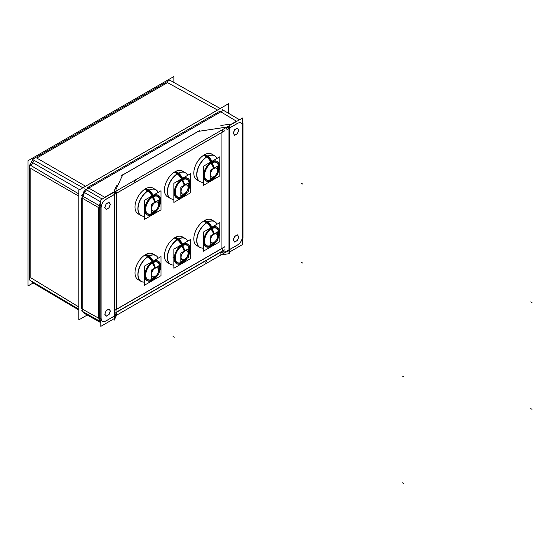 <?xml version="1.0" encoding="UTF-8"?>
<svg xmlns="http://www.w3.org/2000/svg" width="560" height="560" viewBox="0 0 560 560"><rect width="100%" height="100%" fill="white"/><g stroke="black" fill="none" stroke-linecap="round" stroke-linejoin="round"><path stroke-width="0.84" d="M81.739 308.77L81.739 197.876L81.739 308.77L98.7 318.227L98.7 207.669L81.739 197.876L98.7 207.669L98.7 318.227L81.739 308.77M81.977 195.79L85.519 189.252L81.977 195.79M87.738 187.474L219.793 111.237L87.738 187.474L104.706 197.274L114.254 191.758L104.706 197.274L87.738 187.474M83.153 312.473L84.196 313.054L82.25 311.283L83.811 312.816M222.691 127.743L226.002 127.239L222.691 127.743M198.093 131.453L122.647 175.014L198.093 131.453M228.305 127.295L226.814 127.162L228.305 127.295M229.25 249.774L229.25 128.121L229.25 249.774M226.002 251.664L219.877 252.63L226.002 251.664M222.691 248.073L222.691 250.803L116.053 312.368L116.053 309.638L116.053 312.368L222.691 250.803L222.691 248.073M222.565 248.045L221.053 248.276L221.053 132.902L221.053 248.276L222.565 248.045M222.691 129.542L222.691 131.901L222.691 129.542M234.598 129.759L233.24 133.266L234.598 129.759M233.275 133.35L234.619 135.254L233.275 133.35M234.64 135.24L237.391 133.651L238.777 130.081L237.426 128.156L238.777 130.081L237.391 133.651L234.64 135.24M237.391 128.107L234.689 129.668L237.391 128.107L238.861 130.158M234.598 236.502L233.24 240.002L234.598 236.502M233.275 240.093L234.619 241.997L233.275 240.093M234.64 241.983L237.391 240.394L238.777 236.824L237.426 234.899L238.777 236.824L237.391 240.394L234.64 241.983M237.391 234.85L234.689 236.404L237.391 234.85L238.861 236.894M116.053 313.754L115.206 315.574L116.053 313.754M116.053 191.751L116.053 191.107L116.053 191.751M116.494 308.644L116.494 193.27L116.494 308.644L116.088 309.519L116.494 308.644M114.296 194.495L114.296 316.141L114.296 194.495M114.548 192.969L115.171 191.226L114.548 192.969L116.221 192.003M213.031 155.155A14.854 8.575 120 0 0 204.316 154.84A14.854 8.575 120 0 0 194.614 167.93A14.854 8.575 120 0 0 196.889 179.837L199.892 181.566A14.854 8.575 120 0 1 197.617 169.666A14.854 8.575 120 0 1 207.319 156.569A14.854 8.575 -60 0 1 214.746 155.834L211.75 154.105A14.854 8.575 120 0 0 204.316 154.84A14.854 8.575 120 0 0 194.271 169.225A14.854 8.575 120 0 0 198.443 180.418M183.666 172.109A14.854 8.575 120 0 0 174.958 171.794A14.854 8.575 120 0 0 165.249 184.884A14.854 8.575 120 0 0 167.531 196.784L170.527 198.52A14.854 8.575 120 0 1 168.252 186.613A14.854 8.575 120 0 1 177.954 173.523A14.854 8.575 -60 0 1 185.388 172.788L182.385 171.059A14.854 8.575 120 0 0 174.958 171.794A14.854 8.575 120 0 0 164.913 186.172A14.854 8.575 120 0 0 169.085 197.372M154.203 189.119A14.854 8.575 120 0 0 145.495 188.804A14.854 8.575 120 0 0 135.786 201.894A14.854 8.575 120 0 0 138.068 213.794L141.064 215.53A14.854 8.575 120 0 1 138.789 203.623A14.854 8.575 120 0 1 148.498 190.533A14.854 8.575 -60 0 1 155.925 189.798L152.922 188.069A14.854 8.575 120 0 0 145.495 188.804A14.854 8.575 120 0 0 135.45 203.182A14.854 8.575 120 0 0 139.622 214.375M213.031 220.976A14.854 8.575 120 0 0 204.316 220.661A14.854 8.575 120 0 0 194.614 233.751A14.854 8.575 120 0 0 196.889 245.651L199.892 247.387A14.854 8.575 120 0 1 197.617 235.48A14.854 8.575 120 0 1 207.319 222.39A14.854 8.575 -60 0 1 214.746 221.655L211.75 219.919A14.854 8.575 120 0 0 204.316 220.661A14.854 8.575 120 0 0 194.271 235.039A14.854 8.575 120 0 0 198.443 246.232M183.666 237.93A14.854 8.575 120 0 0 174.958 237.608A14.854 8.575 120 0 0 165.249 250.705A14.854 8.575 120 0 0 167.531 262.605L170.527 264.341A14.854 8.575 120 0 1 168.252 252.434A14.854 8.575 120 0 1 177.954 239.344A14.854 8.575 -60 0 1 185.388 238.609L182.385 236.873A14.854 8.575 120 0 0 174.958 237.608A14.854 8.575 120 0 0 164.913 251.993A14.854 8.575 120 0 0 169.085 263.186M154.203 254.94A14.854 8.575 120 0 0 145.495 254.618A14.854 8.575 120 0 0 135.786 267.708A14.854 8.575 120 0 0 138.068 279.615L141.064 281.351A14.854 8.575 120 0 1 138.789 269.444A14.854 8.575 120 0 1 148.498 256.354A14.854 8.575 -60 0 1 155.925 255.619L152.922 253.883A14.854 8.575 120 0 0 145.495 254.618A14.854 8.575 120 0 0 135.45 269.003A14.854 8.575 120 0 0 139.622 280.196M116.053 309.596L222.691 248.024L116.053 309.596M199.92 181.587A14.854 8.575 120 0 0 201.012 182.042L203.245 182.462M206.724 157.01A14.854 8.575 -60 0 1 214.809 155.869A14.854 8.575 -60 0 1 215.719 156.569L217.203 158.291M219.093 169.603A11.256 6.496 -60 0 1 217.672 173.418A11.256 6.496 -60 0 0 218.722 163.051A11.256 6.496 -60 0 0 211.519 161.938A11.256 6.496 120 0 0 203.56 175.721A11.256 6.496 120 0 0 211.519 180.32A11.256 6.496 -60 0 0 213.794 178.626A11.256 6.496 -60 0 1 213.766 178.654A11.256 6.496 -60 0 1 211.519 180.32A11.256 6.496 120 0 1 203.56 175.721A11.256 6.496 120 0 1 211.519 161.938A11.256 6.496 -60 0 1 219.156 169.309M216.58 175.308A11.256 6.496 -60 0 1 213.99 178.444A11.256 6.496 -60 0 0 216.58 175.308M206.43 179.949A10.185 5.88 120 0 1 204.869 171.787A10.185 5.88 120 0 1 211.519 162.813A10.185 5.88 -60 0 1 216.615 162.309M211.106 163.107A10.185 5.88 -60 0 1 216.65 162.323A10.185 5.88 -60 0 1 218.309 170.002A10.185 5.88 -60 0 0 211.519 162.813A10.185 5.88 120 0 0 204.316 175.287A10.185 5.88 120 0 0 211.519 179.445A10.185 5.88 -60 0 0 213.941 177.569A10.185 5.88 -60 0 1 211.519 179.445A10.185 5.88 120 0 1 206.444 179.963M216.482 162.54A9.912 5.726 -60 0 0 211.519 163.03A9.912 5.726 120 0 0 205.044 171.766A9.912 5.726 120 0 0 206.563 179.711A9.912 5.726 120 0 0 210.875 179.564L215.558 175.896L211.211 179.396A13.356 8.183 -116.8 0 0 213.563 177.044M216.496 162.554A9.912 5.726 -60 0 1 218.505 166.348L217.672 172.242L218.484 166.159M213.92 168.357A5.096 2.94 -60 0 1 217.525 170.436A5.096 2.94 -60 0 1 213.92 176.673A5.096 2.94 120 0 1 210.322 174.594A5.096 2.94 120 0 1 213.92 168.357A5.096 2.94 -60 0 1 217.525 170.436A5.096 2.94 -60 0 1 213.92 176.673A5.096 2.94 120 0 1 210.322 174.594A5.096 2.94 120 0 1 213.92 168.357M170.562 198.534A14.854 8.575 120 0 0 171.647 198.996L173.88 199.416M185.416 172.809A14.854 8.575 -60 0 1 186.354 173.523L187.838 175.245M189.728 186.557A11.256 6.496 -60 0 1 188.307 190.372A11.256 6.496 -60 0 0 189.357 179.998A11.256 6.496 -60 0 0 182.161 178.892A11.256 6.496 120 0 0 174.202 192.675A11.256 6.496 120 0 0 182.161 197.274A11.256 6.496 -60 0 0 184.429 195.573A11.256 6.496 -60 0 1 184.401 195.608A11.256 6.496 -60 0 1 182.161 197.274A11.256 6.496 120 0 1 174.202 192.675A11.256 6.496 120 0 1 182.161 178.892A11.256 6.496 -60 0 1 189.798 186.263M187.215 192.255A11.256 6.496 -60 0 1 184.625 195.398A11.256 6.496 -60 0 0 187.215 192.255A11.144 6.433 -60 0 1 184.863 195.167A11.144 6.433 -60 0 1 181.727 197.484M177.065 196.903A10.185 5.88 120 0 1 175.504 188.741A10.185 5.88 120 0 1 182.161 179.76A10.185 5.88 -60 0 1 187.25 179.256M181.741 180.061A10.185 5.88 -60 0 1 187.285 179.277A10.185 5.88 -60 0 1 188.944 186.949A10.185 5.88 -60 0 0 182.161 179.76A10.185 5.88 120 0 0 174.958 192.241A10.185 5.88 120 0 0 182.161 196.399A10.185 5.88 -60 0 0 184.576 194.523A10.185 5.88 -60 0 1 182.161 196.399A10.185 5.88 120 0 1 177.086 196.91A10.185 5.88 -60 0 1 175.63 188.468A10.185 5.88 -60 0 1 182.644 179.536M187.117 179.494A9.912 5.726 -60 0 0 182.161 179.984A9.912 5.726 120 0 0 175.686 188.72A9.912 5.726 120 0 0 177.205 196.665A9.912 5.726 120 0 0 181.51 196.511L186.2 192.843L181.846 196.35A13.356 8.183 -116.8 0 0 184.205 193.998M181.755 180.278A9.912 5.726 -60 0 1 187.152 179.515A9.912 5.726 -60 0 1 189.14 183.302L188.307 189.196L189.119 183.113M184.562 185.311A5.096 2.94 -60 0 1 188.16 187.39A5.096 2.94 -60 0 1 184.562 193.627A5.096 2.94 120 0 1 180.957 191.548A5.096 2.94 120 0 1 184.562 185.311A5.096 2.94 -60 0 1 188.16 187.39A5.096 2.94 -60 0 1 184.562 193.627A5.096 2.94 120 0 1 180.957 191.548A5.096 2.94 120 0 1 184.562 185.311M141.099 215.544A14.854 8.575 120 0 0 142.191 216.006L144.417 216.426M155.953 189.819A14.854 8.575 -60 0 1 156.898 190.533L156.744 190.393M160.265 203.567A11.256 6.496 -60 0 1 158.844 207.382A11.256 6.496 -60 0 0 159.894 197.008A11.256 6.496 -60 0 0 152.698 195.902A11.256 6.496 120 0 0 144.739 209.685A11.256 6.496 120 0 0 152.698 214.284A11.256 6.496 -60 0 0 154.973 212.583A11.256 6.496 -60 0 1 154.938 212.611A11.256 6.496 -60 0 1 152.698 214.284A11.256 6.496 120 0 1 144.739 209.685A11.256 6.496 120 0 1 152.698 195.902A11.256 6.496 -60 0 1 160.335 203.266M157.752 209.265A11.256 6.496 -60 0 1 155.162 212.408A11.256 6.496 -60 0 0 157.752 209.265M147.602 213.913A10.185 5.88 120 0 1 146.041 205.751A10.185 5.88 120 0 1 152.698 196.77A10.185 5.88 -60 0 1 157.787 196.266M152.278 197.071A10.185 5.88 -60 0 1 157.829 196.287A10.185 5.88 -60 0 1 159.481 203.959A10.185 5.88 -60 0 0 152.698 196.77A10.185 5.88 120 0 0 145.495 209.251A10.185 5.88 120 0 0 152.698 213.409A10.185 5.88 -60 0 0 155.113 211.533A10.185 5.88 -60 0 1 152.698 213.409A10.185 5.88 120 0 1 147.623 213.92A10.185 5.88 -60 0 1 146.167 205.478A10.185 5.88 -60 0 1 153.188 196.546M157.654 196.504A9.912 5.726 -60 0 0 152.698 196.994A9.912 5.726 120 0 0 146.223 205.73A9.912 5.726 120 0 0 147.742 213.675M147.756 213.682A9.912 5.726 120 0 0 152.047 213.521L156.737 209.853L152.383 213.36A13.356 8.183 -116.8 0 0 154.742 211.008M152.292 197.288A9.912 5.726 -60 0 1 157.689 196.525A9.912 5.726 -60 0 1 159.677 200.312L158.844 206.206L159.663 200.123M155.099 202.314A5.096 2.94 -60 0 1 158.697 204.4A5.096 2.94 -60 0 1 155.099 210.637A5.096 2.94 120 0 1 151.494 208.558A5.096 2.94 120 0 1 155.099 202.314A5.096 2.94 -60 0 1 158.697 204.4A5.096 2.94 -60 0 1 155.099 210.637A5.096 2.94 120 0 1 151.494 208.558A5.096 2.94 120 0 1 155.099 202.314M199.92 247.401A14.854 8.575 120 0 0 201.012 247.863L203.245 248.283M214.781 221.669A14.854 8.575 -60 0 1 215.719 222.39L215.572 222.25M219.093 235.424A11.256 6.496 -60 0 1 217.672 239.239A11.256 6.496 -60 0 0 218.722 228.865A11.256 6.496 -60 0 0 211.519 227.752A11.256 6.496 120 0 0 203.56 241.542A11.256 6.496 120 0 0 211.519 246.134A11.256 6.496 -60 0 0 213.794 244.44A11.256 6.496 -60 0 1 213.766 244.468A11.256 6.496 -60 0 1 211.519 246.134A11.256 6.496 120 0 1 203.56 241.542A11.256 6.496 120 0 1 211.519 227.752A11.256 6.496 -60 0 1 219.156 235.123M216.58 241.122A11.256 6.496 -60 0 1 213.99 244.258A11.256 6.496 -60 0 0 216.58 241.122A11.144 6.433 -60 0 1 214.221 244.034A11.144 6.433 -60 0 1 211.092 246.351M211.106 228.928A10.185 5.88 -60 0 1 216.65 228.144A10.185 5.88 -60 0 1 218.309 235.816A10.185 5.88 -60 0 0 211.519 228.627A10.185 5.88 120 0 0 204.316 241.108A10.185 5.88 120 0 0 211.519 245.266A10.185 5.88 -60 0 0 213.941 243.39A10.185 5.88 -60 0 1 211.519 245.266A10.185 5.88 120 0 1 206.444 245.777A10.185 5.88 120 0 1 204.869 237.608A10.185 5.88 120 0 1 211.519 228.627A10.185 5.88 -60 0 1 216.615 228.123M216.482 228.361A9.912 5.726 -60 0 0 211.519 228.851A9.912 5.726 120 0 0 205.044 237.587A9.912 5.726 120 0 0 206.563 245.532A9.912 5.726 120 0 0 210.875 245.378L215.558 241.71L211.211 245.217A13.356 8.183 -116.8 0 0 213.563 242.865M211.12 229.145A9.912 5.726 -60 0 1 216.517 228.382A9.912 5.726 -60 0 1 218.505 232.169L217.672 238.063L218.484 231.98M213.92 234.171A5.096 2.94 -60 0 1 217.525 236.25A5.096 2.94 -60 0 1 213.92 242.494A5.096 2.94 120 0 1 210.322 240.415A5.096 2.94 120 0 1 213.92 234.171A5.096 2.94 -60 0 1 217.525 236.25A5.096 2.94 -60 0 1 213.92 242.494A5.096 2.94 120 0 1 210.322 240.415A5.096 2.94 120 0 1 213.92 234.171M170.562 264.355A14.854 8.575 120 0 0 171.647 264.817L173.88 265.237M177.359 239.785A14.854 8.575 -60 0 1 185.444 238.644A14.854 8.575 -60 0 1 186.354 239.337L186.207 239.197M189.728 252.378A11.256 6.496 -60 0 1 188.307 256.186A11.256 6.496 -60 0 0 189.357 245.819A11.256 6.496 -60 0 0 182.161 244.706A11.256 6.496 120 0 0 174.202 258.496A11.256 6.496 120 0 0 182.161 263.088A11.256 6.496 -60 0 0 184.429 261.394A11.256 6.496 -60 0 1 184.401 261.422A11.256 6.496 -60 0 1 182.161 263.088A11.256 6.496 120 0 1 174.202 258.496A11.256 6.496 120 0 1 182.161 244.706A11.256 6.496 -60 0 1 189.798 252.077M187.215 258.076A11.256 6.496 -60 0 1 184.625 261.212A11.256 6.496 -60 0 0 187.215 258.076M177.065 262.724A10.185 5.88 120 0 1 175.504 254.555A10.185 5.88 120 0 1 182.161 245.581A10.185 5.88 -60 0 1 187.25 245.077M187.271 245.084A10.185 5.88 -60 0 1 188.944 252.77A10.185 5.88 -60 0 0 182.161 245.581A10.185 5.88 120 0 0 174.958 258.055A10.185 5.88 120 0 0 182.161 262.213A10.185 5.88 -60 0 0 184.576 260.337A10.185 5.88 -60 0 1 182.161 262.213A10.185 5.88 120 0 1 177.086 262.731A10.185 5.88 -60 0 1 175.63 254.289A10.185 5.88 -60 0 1 182.644 245.357M187.117 245.315A9.912 5.726 -60 0 0 182.161 245.805A9.912 5.726 120 0 0 175.686 254.541A9.912 5.726 120 0 0 177.205 262.486A9.912 5.726 120 0 0 181.51 262.332L186.2 258.664L181.846 262.171A13.356 8.183 -116.8 0 0 184.205 259.819M187.131 245.322A9.912 5.726 -60 0 1 189.14 249.123L188.307 255.01L189.119 248.934M184.562 251.125A5.096 2.94 -60 0 1 188.16 253.204A5.096 2.94 -60 0 1 184.562 259.441A5.096 2.94 120 0 1 180.957 257.362A5.096 2.94 120 0 1 184.562 251.125A5.096 2.94 -60 0 1 188.16 253.204A5.096 2.94 -60 0 1 184.562 259.441A5.096 2.94 120 0 1 180.957 257.362A5.096 2.94 120 0 1 184.562 251.125M141.099 281.365A14.854 8.575 120 0 0 142.191 281.827L144.417 282.247M155.953 255.633A14.854 8.575 -60 0 1 156.898 256.347L156.744 256.207M160.265 269.388A11.256 6.496 -60 0 1 158.844 273.196A11.256 6.496 -60 0 0 159.894 262.829A11.256 6.496 -60 0 0 152.698 261.716A11.256 6.496 120 0 0 144.739 275.506A11.256 6.496 120 0 0 152.698 280.098A11.256 6.496 -60 0 0 154.973 278.404A11.256 6.496 -60 0 1 154.938 278.432A11.256 6.496 -60 0 1 152.698 280.098A11.256 6.496 120 0 1 144.739 275.506A11.256 6.496 120 0 1 152.698 261.716A11.256 6.496 -60 0 1 160.335 269.087M157.752 275.086A11.256 6.496 -60 0 1 155.162 278.222A11.256 6.496 -60 0 0 157.752 275.086M147.602 279.727A10.185 5.88 120 0 1 146.041 271.565A10.185 5.88 120 0 1 152.698 262.591A10.185 5.88 -60 0 1 157.787 262.087M157.808 262.094A10.185 5.88 -60 0 1 159.481 269.78A10.185 5.88 -60 0 0 152.698 262.591A10.185 5.88 120 0 0 145.495 275.065A10.185 5.88 120 0 0 152.698 279.223A10.185 5.88 -60 0 0 155.113 277.347A10.185 5.88 -60 0 1 152.698 279.223A10.185 5.88 120 0 1 147.623 279.741A10.185 5.88 -60 0 1 146.167 271.299A10.185 5.88 -60 0 1 153.188 262.367M157.654 262.325A9.912 5.726 -60 0 0 152.698 262.815A9.912 5.726 120 0 0 146.223 271.551A9.912 5.726 120 0 0 147.742 279.496M153.174 278.754A9.912 5.726 -60 0 1 147.777 279.517A9.912 5.726 120 0 0 152.047 279.342L156.737 275.674L152.383 279.181A13.356 8.183 -116.8 0 0 154.742 276.829M157.668 262.332A9.912 5.726 -60 0 1 159.677 266.133L158.844 272.02L159.663 265.944M155.099 268.135A5.096 2.94 -60 0 1 158.697 270.214A5.096 2.94 -60 0 1 155.099 276.451A5.096 2.94 120 0 1 151.494 274.372A5.096 2.94 120 0 1 155.099 268.135A5.096 2.94 -60 0 1 158.697 270.214A5.096 2.94 -60 0 1 155.099 276.451A5.096 2.94 120 0 1 151.494 274.372A5.096 2.94 120 0 1 155.099 268.135M106.141 310.667L104.783 314.167L106.141 310.667M104.825 314.251L106.162 316.155L104.825 314.251M106.183 316.141L108.934 314.559L110.32 310.982L108.969 309.064L110.32 310.982L108.934 314.559L106.183 316.141M108.934 309.015L106.239 310.569L108.934 309.015M106.141 203.924L104.783 207.424L106.141 203.924M104.825 207.515L106.162 209.419L104.825 207.515M106.183 209.405L108.934 207.816L110.32 204.246L108.969 202.321L110.32 204.246L108.934 207.816L106.183 209.405M108.934 202.272L106.239 203.826L108.934 202.272M31.206 165.704L34.111 160.335L31.206 165.704M228.676 113.379L228.676 103.614L78.855 190.113L78.855 319.865L87.276 315M100.52 322.147L100.821 322.315A8.491 4.9 -60.9 0 1 99.456 320.691M81.396 195.461L99.043 205.471L99.043 320.81L81.396 310.8M99.316 205.681A8.491 4.816 -60 0 1 100.828 201.95L83.153 191.758M222.103 109.515L239.589 119.784M84.763 188.804L102.249 199.08M228.991 125.909L114.562 191.975M197.603 131.488L223.195 127.624M220.892 251.895L220.892 254.954L229.418 253.631L229.418 124.215L220.892 125.531M226.093 127.582A1.701 0.98 -120 0 1 226.982 129.479L237.867 123.193M237.58 123.34C240.555 121.919 242.172 122.857 242.438 126.14M242.725 123.557L242.739 123.62A1.701 0.98 0 0 0 242.956 123.137A1.701 0.98 0 0 0 242.725 122.647M242.725 238.616A1.701 0.98 0 0 0 242.956 238.126L242.956 123.144L242.956 238.126M242.438 236.53C242.179 240.121 240.555 242.921 237.58 244.944M237.867 244.755L226.982 251.041A1.701 0.98 60 0 1 226.632 251.86A1.701 0.98 60 0 1 225.757 251.762M242.725 244.433L242.725 117.915L228.991 125.846L228.991 252.357L242.725 244.433M234.703 129.675L233.261 133.392M237.503 128.114L234.619 129.773M237.419 133.763L238.861 130.046M234.619 135.324L237.503 133.658M233.261 133.28L234.703 135.331M234.703 236.411L233.261 240.128M237.503 234.85L234.619 236.516M237.419 240.499L238.861 236.782M234.619 242.06L237.503 240.394M233.261 240.016L234.703 242.067M84.763 313.572L100.828 322.686M116.494 315.273L226.198 251.93M115.92 314.083L115.927 312.606M116.536 185.78L114.254 190.701L114.254 320.124L116.536 315.196M105.686 321.069L116.564 314.79L116.536 312.76M115.92 189.553L122.78 174.685M121.135 175.84L199.598 130.543M224.826 130.725L114.562 194.383M113.96 194.719L224.861 130.69M224.861 246.82L113.96 310.849M224.826 246.743L114.562 310.401M225.001 249.676L114.107 313.698M223.195 252.147L223.188 250.684M204.981 154.483L207.858 156.149M201.684 182.217A14.854 8.575 -60 0 1 199.955 181.601A14.854 8.575 -60 0 1 197.806 169.274A14.854 8.575 -60 0 1 208.04 156.247A10.185 6.237 63.2 0 1 211.883 161.364M203.658 155.246L206.542 156.912M211.687 154.07L214.809 155.869A14.854 8.575 -60 0 1 216.209 157.066M215.334 156.219A14.882 8.589 -60 0 0 206.563 156.898A10.185 5.502 57 0 1 210.861 161.952M211.092 162.365A11.144 6.433 -60 0 1 219.009 169.925A11.144 6.433 -60 0 1 217.672 173.432M216.594 175.294A11.144 6.433 -60 0 1 214.221 178.213A11.144 6.433 -60 0 1 211.092 180.53M200.522 181.881A14.882 8.589 -60 0 1 197.435 169.827A14.882 8.589 -60 0 1 207.886 156.135A10.185 6.237 63.2 0 1 207.977 156.212M212.079 179.963A11.144 6.433 -60 0 1 203.707 175.714A11.144 6.433 -60 0 1 212.079 161.798M219.8 175.903L203.245 185.465L203.245 166.348L219.8 156.786L219.8 175.903M212.009 179.186A10.185 5.88 -60 0 1 206.465 179.97A10.185 5.88 -60 0 1 204.995 171.514A10.185 5.88 -60 0 1 212.009 162.589M216.65 162.323A10.185 5.88 -60 0 1 218.176 170.618M214.41 177.142A10.185 5.88 -60 0 1 211.106 179.711M211.995 178.969A9.912 5.726 -60 0 1 206.598 179.732A9.912 5.726 -60 0 1 205.17 171.507A9.912 5.726 -60 0 1 211.995 162.813A13.356 8.183 63.2 0 1 214.109 168.077M211.12 163.324A9.912 5.726 -60 0 1 216.517 162.561A9.912 5.726 -60 0 1 218.547 167.741M212.1 178.906A9.912 5.726 -60 0 1 211.12 179.48M211.015 163.205A13.356 7.21 57 0 1 213.647 168.35M213.731 168.602A4.984 2.877 -60 0 1 217.476 170.499A4.984 2.877 -60 0 1 213.731 176.722M210.7 179.641L212.471 178.675A13.356 7.21 -123 0 0 214.053 176.764M214.179 176.463A4.984 2.877 -60 0 1 210.434 174.566A4.984 2.877 -60 0 1 214.179 168.343M217.672 174.678L210.175 179.004L210.175 170.352L217.672 166.026L217.672 174.678M175.616 171.437L178.5 173.103M172.319 199.171A14.854 8.575 -60 0 1 170.59 198.555A14.854 8.575 -60 0 1 168.441 186.228A14.854 8.575 -60 0 1 178.675 173.201A10.185 6.237 63.2 0 1 182.518 178.318M174.293 172.2L177.184 173.859M177.359 173.964A14.854 8.575 -60 0 1 185.444 172.823A14.854 8.575 -60 0 1 186.844 174.02M185.969 173.173A14.882 8.589 -60 0 0 177.198 173.852A10.185 5.502 57 0 1 181.496 178.906M181.727 179.319A11.144 6.433 -60 0 1 189.644 186.879A11.144 6.433 -60 0 1 188.307 190.386M171.157 198.835A14.882 8.589 -60 0 1 168.07 186.781A14.882 8.589 -60 0 1 178.521 173.089A10.185 6.237 63.2 0 1 178.619 173.166M182.714 196.91A11.144 6.433 -60 0 1 174.342 192.668A11.144 6.433 -60 0 1 182.714 178.752M190.442 192.857L173.88 202.419L173.88 183.302L190.442 173.74L190.442 192.857M182.644 196.14A10.185 5.88 -60 0 1 177.1 196.924M187.285 179.277A10.185 5.88 -60 0 1 188.811 187.572M185.045 194.096A10.185 5.88 -60 0 1 181.741 196.665M182.637 195.923A9.912 5.726 -60 0 1 177.24 196.686A9.912 5.726 -60 0 1 175.805 188.461A9.912 5.726 -60 0 1 182.637 179.767M187.152 179.515A9.912 5.726 -60 0 1 189.182 184.695M182.735 195.86A9.912 5.726 -60 0 1 181.755 196.434M181.65 180.159A13.356 7.21 57 0 1 184.282 185.304M184.373 185.549A4.984 2.877 -60 0 1 188.118 187.453A4.984 2.877 -60 0 1 184.373 193.676M181.342 196.595L183.106 195.622A13.356 7.21 -123 0 0 184.688 193.718M182.616 179.781A13.356 8.183 63.2 0 1 184.751 185.031M184.814 193.417A4.984 2.877 -60 0 1 181.069 191.52A4.984 2.877 -60 0 1 184.814 185.297M188.307 191.632L180.817 195.951L180.817 187.306L188.307 182.98L188.307 191.632M146.153 188.447L149.037 190.106M142.863 216.181A14.854 8.575 -60 0 1 141.127 215.565A14.854 8.575 -60 0 1 138.978 203.238A14.854 8.575 -60 0 1 149.212 190.211A10.185 6.237 63.2 0 1 153.055 195.321M144.837 189.203L147.721 190.869A10.185 5.502 57 0 1 152.033 195.916M147.896 190.974A14.854 8.575 -60 0 1 155.981 189.833A14.854 8.575 -60 0 1 157.381 191.023M147.735 190.862A14.882 8.589 -60 0 1 156.513 190.183M152.264 196.329A11.144 6.433 -60 0 1 160.188 203.889A11.144 6.433 -60 0 1 158.844 207.396M157.766 209.258A11.144 6.433 -60 0 1 155.4 212.177A11.144 6.433 -60 0 1 152.264 214.494M141.694 215.845A14.882 8.589 -60 0 1 138.614 203.791A14.882 8.589 -60 0 1 149.058 190.099A10.185 6.237 63.2 0 1 149.156 190.176M153.251 213.92A11.144 6.433 -60 0 1 144.879 209.678A11.144 6.433 -60 0 1 153.251 195.755M160.979 209.867L144.417 219.429L144.417 200.312L160.979 190.75L160.979 209.867M153.188 213.15A10.185 5.88 -60 0 1 147.637 213.934M157.829 196.287A10.185 5.88 -60 0 1 159.348 204.582M155.582 211.106A10.185 5.88 -60 0 1 152.278 213.675M153.174 212.933A9.912 5.726 -60 0 1 147.777 213.696A9.912 5.726 -60 0 1 146.342 205.471A9.912 5.726 -60 0 1 153.174 196.777M157.689 196.525A9.912 5.726 -60 0 1 159.719 201.705M153.279 212.863A9.912 5.726 -60 0 1 152.292 213.444M152.194 197.169A13.356 7.21 57 0 1 154.819 202.314M154.91 202.559A4.984 2.877 -60 0 1 158.655 204.463A4.984 2.877 -60 0 1 154.91 210.686M151.879 213.605L153.643 212.632A13.356 7.21 -123 0 0 155.225 210.728M153.153 196.791A13.356 8.183 63.2 0 1 155.288 202.041M155.351 210.427A4.984 2.877 -60 0 1 151.606 208.53A4.984 2.877 -60 0 1 155.351 202.307M158.844 208.642L151.354 212.961L151.354 204.316L158.844 199.99L158.844 208.642M204.981 220.304L207.858 221.963M201.684 248.038A14.854 8.575 -60 0 1 199.955 247.422A14.854 8.575 -60 0 1 197.806 235.088A14.854 8.575 -60 0 1 208.04 222.068A10.185 6.237 63.2 0 1 211.883 227.178M203.658 221.06L206.542 222.726M206.724 222.831A14.854 8.575 -60 0 1 214.809 221.69A14.854 8.575 -60 0 1 216.209 222.88M215.334 222.04A14.882 8.589 -60 0 0 206.563 222.719A10.185 5.502 57 0 1 210.861 227.773M211.092 228.186A11.144 6.433 -60 0 1 219.009 235.746A11.144 6.433 -60 0 1 217.672 239.253M200.522 247.702A14.882 8.589 -60 0 1 197.435 235.648A14.882 8.589 -60 0 1 207.886 221.956A10.185 6.237 63.2 0 1 207.977 222.033M212.079 245.777A11.144 6.433 -60 0 1 203.707 241.535A11.144 6.433 -60 0 1 212.079 227.612M219.8 241.724L203.245 251.286L203.245 232.169L219.8 222.607L219.8 241.724M212.009 245.007A10.185 5.88 -60 0 1 206.465 245.791A10.185 5.88 -60 0 1 204.995 237.335A10.185 5.88 -60 0 1 212.009 228.403M216.65 228.144A10.185 5.88 -60 0 1 218.176 236.439M214.41 242.963A10.185 5.88 -60 0 1 211.106 245.532M211.995 244.79A9.912 5.726 -60 0 1 206.598 245.553A9.912 5.726 -60 0 1 205.17 237.321A9.912 5.726 -60 0 1 211.995 228.634M216.517 228.382A9.912 5.726 -60 0 1 218.547 233.562M212.1 244.72A9.912 5.726 -60 0 1 211.12 245.301M211.015 229.026A13.356 7.21 57 0 1 213.647 234.171M213.731 234.416A4.984 2.877 -60 0 1 217.476 236.313A4.984 2.877 -60 0 1 213.731 242.536M210.7 245.462L212.471 244.489A13.356 7.21 -123 0 0 214.053 242.585M211.981 228.641A13.356 8.183 63.2 0 1 214.109 233.898M214.179 242.284A4.984 2.877 -60 0 1 210.434 240.387A4.984 2.877 -60 0 1 214.179 234.164M217.672 240.492L210.175 244.818L210.175 236.173L217.672 231.847L217.672 240.492M175.616 237.251L178.5 238.917M172.319 264.985A14.854 8.575 -60 0 1 170.59 264.376A14.854 8.575 -60 0 1 168.441 252.042A14.854 8.575 -60 0 1 178.675 239.022A10.185 6.237 63.2 0 1 182.518 244.132M174.293 238.014L177.184 239.68M182.322 236.838L185.444 238.644A14.854 8.575 -60 0 1 186.844 239.834M185.969 238.994A14.882 8.589 -60 0 0 177.198 239.673A10.185 5.502 57 0 1 181.496 244.72M181.727 245.14A11.144 6.433 -60 0 1 189.644 252.693A11.144 6.433 -60 0 1 188.307 256.207M187.229 258.069A11.144 6.433 -60 0 1 184.863 260.988A11.144 6.433 -60 0 1 181.727 263.305M171.157 264.656A14.882 8.589 -60 0 1 168.07 252.595A14.882 8.589 -60 0 1 178.521 238.91A10.185 6.237 63.2 0 1 178.619 238.987M182.714 262.731A11.144 6.433 -60 0 1 174.342 258.482A11.144 6.433 -60 0 1 182.714 244.566M190.442 258.678L173.88 268.24L173.88 249.123L190.442 239.561L190.442 258.678M182.644 261.961A10.185 5.88 -60 0 1 177.1 262.745M181.741 245.882A10.185 5.88 -60 0 1 187.285 245.098A10.185 5.88 -60 0 1 188.811 253.393M185.045 259.91A10.185 5.88 -60 0 1 181.741 262.479M182.637 261.744A9.912 5.726 -60 0 1 177.24 262.507A9.912 5.726 -60 0 1 175.805 254.275A9.912 5.726 -60 0 1 182.637 245.588A13.356 8.183 63.2 0 1 184.751 250.852M181.755 246.092A9.912 5.726 -60 0 1 187.152 245.336A9.912 5.726 -60 0 1 189.182 250.516M182.735 261.674A9.912 5.726 -60 0 1 181.755 262.255M181.65 245.973A13.356 7.21 57 0 1 184.282 251.118M184.373 251.37A4.984 2.877 -60 0 1 188.118 253.267A4.984 2.877 -60 0 1 184.373 259.49M181.342 262.409L183.106 261.443A13.356 7.21 -123 0 0 184.688 259.539M184.814 259.238A4.984 2.877 -60 0 1 181.069 257.341A4.984 2.877 -60 0 1 184.814 251.118M188.307 257.446L180.817 261.772L180.817 253.12L188.307 248.801L188.307 257.446M146.153 254.261L149.037 255.927M142.863 281.995A14.854 8.575 -60 0 1 141.127 281.386A14.854 8.575 -60 0 1 138.978 269.052A14.854 8.575 -60 0 1 149.212 256.032A10.185 6.237 63.2 0 1 153.055 261.142M144.837 255.024L147.721 256.69A10.185 5.502 57 0 1 152.033 261.73M147.896 256.795A14.854 8.575 -60 0 1 155.981 255.654A14.854 8.575 -60 0 1 157.381 256.844M147.735 256.683A14.882 8.589 -60 0 1 156.513 256.004M152.264 262.15A11.144 6.433 -60 0 1 160.188 269.703A11.144 6.433 -60 0 1 158.844 273.217M157.766 275.079A11.144 6.433 -60 0 1 155.4 277.998A11.144 6.433 -60 0 1 152.264 280.315M141.694 281.666A14.882 8.589 -60 0 1 138.614 269.605A14.882 8.589 -60 0 1 149.058 255.92A10.185 6.237 63.2 0 1 149.156 255.997M153.251 279.741A11.144 6.433 -60 0 1 144.879 275.492A11.144 6.433 -60 0 1 153.251 261.576M160.979 275.688L144.417 285.25L144.417 266.133L160.979 256.571L160.979 275.688M153.188 278.971A10.185 5.88 -60 0 1 147.637 279.748M152.278 262.892A10.185 5.88 -60 0 1 157.829 262.108A10.185 5.88 -60 0 1 159.348 270.403M155.582 276.92A10.185 5.88 -60 0 1 152.278 279.489M147.777 279.517A9.912 5.726 -60 0 1 146.342 271.285A9.912 5.726 -60 0 1 153.174 262.598A13.356 8.183 63.2 0 1 155.288 267.862M152.292 263.102A9.912 5.726 -60 0 1 157.689 262.346A9.912 5.726 -60 0 1 159.719 267.519M153.279 278.684A9.912 5.726 -60 0 1 152.292 279.265M152.194 262.983A13.356 7.21 57 0 1 154.819 268.128M154.91 268.38A4.984 2.877 -60 0 1 158.655 270.277A4.984 2.877 -60 0 1 154.91 276.5M151.879 279.419L153.643 278.453A13.356 7.21 -123 0 0 155.225 276.549M155.351 276.248A4.984 2.877 -60 0 1 151.606 274.344A4.984 2.877 -60 0 1 155.351 268.128M158.844 274.456L151.354 278.782L151.354 270.13L158.844 265.804L158.844 274.456M116.564 314.79A1.701 0.98 60 0 1 116.214 315.609L114.562 316.568L116.221 315.609M105.966 320.929C102.991 322.35 101.367 321.412 101.108 318.122M100.828 320.558A1.701 0.98 180 0 1 98.665 320.418M100.828 205.576A1.701 0.98 180 0 1 99.043 205.604M105.966 199.325C102.991 201.348 101.367 204.148 101.108 207.739M105.686 199.507L116.564 193.228A1.701 0.98 -120 0 0 115.675 191.331M114.562 318.423L114.562 191.905L100.828 199.836L100.828 326.354L114.562 318.423M106.246 310.576L104.804 314.293M109.046 309.015L106.162 310.681M110.404 311.059L108.969 309.008M108.969 314.664L110.404 310.947M106.162 316.225L109.046 314.559M104.804 314.181L106.246 316.232M106.246 203.833L104.804 207.55M109.046 202.272L106.162 203.938M110.404 204.316L108.969 202.265M108.969 207.921L110.404 204.204M106.162 209.482L109.046 207.816M104.804 207.438L106.246 209.489M82.908 187.768L32.445 159.397L169.75 80.122L220.213 108.5M86.149 189.588L223.454 110.32M86.555 189.861A8.491 5.026 120 0 0 83.027 196.385M33.061 159.747A8.491 5.026 120 0 0 30.163 165.088M78.855 309.246L29.771 280.154L29.771 164.857L78.855 193.949M82.768 311.57L82.768 196.266M83.286 311.871A8.491 4.9 121.3 0 0 84.476 313.222A8.491 4.9 121.3 0 0 84.819 313.397M78.855 310.03L32.445 282.534M33.18 282.968L28 285.957L28 160.748L173.887 76.524L173.887 82.453M236.467 121.198L219.793 111.237L236.467 121.198L229.418 125.265L236.467 121.198M229.418 128.03L237.657 123.27C240.569 121.919 242.172 122.843 242.459 126.042L242.459 236.607C242.172 240.128 240.576 242.9 237.657 244.923L229.418 249.676L237.657 244.923C240.576 242.9 242.172 240.128 242.459 236.607L242.459 126.042C242.172 122.843 240.569 121.919 237.657 123.27L229.418 128.03M242.956 125.356A1.701 0.98 0 0 1 242.725 125.846A1.701 0.98 0 0 0 242.956 125.356A1.701 0.98 0 0 0 242.956 125.349L242.956 235.914A1.701 0.98 180 0 1 242.725 236.411A1.701 0.98 180 0 0 242.956 235.914L242.956 235.914M207.2 156.506L204.316 154.84M207.368 156.611A10.185 5.88 60 0 1 211.379 161.651A10.185 5.88 60 0 0 207.221 156.492A10.185 5.88 60 0 1 211.379 161.651M203.245 182.231A14.854 8.575 120 0 1 197.022 172.242A14.854 8.575 120 0 1 207.319 156.569A14.854 8.575 -60 0 1 217 158.403M211.54 163.065A13.356 7.714 60 0 1 213.878 168.21A13.356 7.714 60 0 0 211.456 162.932A13.356 7.714 60 0 1 213.878 168.21M211.519 163.03A9.912 5.726 120 0 0 204.512 175.175A9.912 5.726 120 0 0 211.519 179.221A13.356 7.714 -120 0 0 213.815 176.904M177.842 173.46L174.958 171.794M178.01 173.565A10.185 5.88 60 0 1 182.014 178.605A10.185 5.88 60 0 0 177.856 173.446A10.185 5.88 60 0 1 182.014 178.605M173.88 199.185A14.854 8.575 120 0 1 167.664 189.196A14.854 8.575 120 0 1 177.954 173.523A14.854 8.575 -60 0 1 187.635 175.357M182.175 180.019A13.356 7.714 60 0 1 184.52 185.164A13.356 7.714 60 0 0 182.098 179.886A13.356 7.714 60 0 1 184.52 185.164M182.161 179.984A9.912 5.726 120 0 0 175.147 192.129A9.912 5.726 120 0 0 182.161 196.175A13.356 7.714 -120 0 0 184.45 193.851M148.379 190.47L145.495 188.804M148.547 190.575A10.185 5.88 60 0 1 152.551 195.615A10.185 5.88 60 0 0 148.4 190.456A10.185 5.88 60 0 1 152.551 195.615M144.417 216.195A14.854 8.575 120 0 1 138.201 206.206A14.854 8.575 120 0 1 148.498 190.533A14.854 8.575 -60 0 1 158.179 192.367M152.719 197.029A13.356 7.714 60 0 1 155.057 202.174A13.356 7.714 60 0 0 152.635 196.896A13.356 7.714 60 0 1 155.057 202.174M152.698 196.994A9.912 5.726 120 0 0 145.684 209.139A9.912 5.726 120 0 0 152.698 213.185A13.356 7.714 -120 0 0 154.987 210.861M207.2 222.32L204.316 220.661M207.368 222.432A10.185 5.88 60 0 1 211.379 227.472A10.185 5.88 60 0 0 207.221 222.313A10.185 5.88 60 0 1 211.379 227.472M203.245 248.052A14.854 8.575 120 0 1 197.022 238.063A14.854 8.575 120 0 1 207.319 222.39A14.854 8.575 -60 0 1 217 224.224M211.54 228.879A13.356 7.714 60 0 1 213.878 234.031A13.356 7.714 60 0 0 211.456 228.753A13.356 7.714 60 0 1 213.878 234.031M211.519 228.851A9.912 5.726 120 0 0 204.512 240.996A9.912 5.726 120 0 0 211.519 245.042A13.356 7.714 -120 0 0 213.815 242.718M177.842 239.274L174.958 237.608M178.01 239.386A10.185 5.88 60 0 1 182.014 244.426A10.185 5.88 60 0 0 177.856 239.267A10.185 5.88 60 0 1 182.014 244.426M173.88 265.006A14.854 8.575 120 0 1 167.664 255.017A14.854 8.575 120 0 1 177.954 239.344A14.854 8.575 -60 0 1 187.635 241.178M182.175 245.833A13.356 7.714 60 0 1 184.52 250.985A13.356 7.714 60 0 0 182.098 245.707A13.356 7.714 60 0 1 184.52 250.985M182.161 245.805A9.912 5.726 120 0 0 175.147 257.943A9.912 5.726 120 0 0 182.161 261.996A13.356 7.714 -120 0 0 184.45 259.672M148.379 256.284L145.495 254.618M148.547 256.396A10.185 5.88 60 0 1 152.551 261.436A10.185 5.88 60 0 0 148.4 256.277A10.185 5.88 60 0 1 152.551 261.436M144.417 282.016A14.854 8.575 120 0 1 138.201 272.027A14.854 8.575 120 0 1 148.498 256.354A14.854 8.575 -60 0 1 158.179 258.188M152.719 262.843A13.356 7.714 60 0 1 155.057 267.995A13.356 7.714 60 0 0 152.635 262.71A13.356 7.714 60 0 1 155.057 267.995M152.698 262.815A9.912 5.726 120 0 0 145.684 274.953A9.912 5.726 120 0 0 152.698 279.006A13.356 7.714 -120 0 0 154.987 276.682M114.254 316.169L105.896 320.992C102.984 322.35 101.381 321.426 101.094 318.22L101.094 207.662C101.381 204.127 102.984 201.355 105.896 199.346L114.254 194.516L105.896 199.346C102.984 201.355 101.381 204.127 101.094 207.662L101.094 318.22C101.381 321.426 102.984 322.35 105.896 320.992L114.254 316.169M100.828 318.346A1.701 0.98 180 0 1 99.897 318.507A1.701 0.98 180 0 1 99.043 318.381A1.701 0.98 180 0 0 99.897 318.507A1.701 0.98 180 0 0 100.828 318.346M99.043 207.816A1.701 0.98 0 0 0 99.897 207.949A1.701 0.98 0 0 0 100.828 207.788A1.701 0.98 0 0 1 99.897 207.949A1.701 0.98 0 0 1 99.043 207.816M36.792 158.067L85.575 186.228L36.792 158.067L167.468 82.621L217.546 110.04L167.468 82.621L36.792 158.067M30.793 277.76L78.855 306.985L30.793 277.76L30.793 168.462L78.855 196.21L30.793 168.462L30.793 277.76M134.561 181.405L135.758 180.712L134.561 181.405M226.632 128.261L228.991 126.896M206.591 261.471L205.387 262.164L206.591 261.471M228.991 250.502L226.632 251.86L228.991 250.502M99.897 320.719L99.897 205.737M79.576 189.693L31.493 161.938M403.543 376.74L402.346 376.047L403.543 376.74M403.543 483.476L402.346 482.783L403.543 483.476M532 409.318L530.796 408.625L532 409.318M532 302.575L530.796 301.882L532 302.575M302.729 184.065L301.525 183.372L302.729 184.065M174.272 337.246L173.068 336.553L174.272 337.246M174.272 258.23L173.068 257.537L174.272 258.23M302.729 263.081L301.525 262.388L302.729 263.081M78.855 309.806L42.539 287.721L78.855 309.806M83.188 312.494L84.203 313.054M84.329 313.124L100.688 322.231M196.833 179.802L199.955 181.601M167.468 196.749L170.59 198.555M182.322 171.024L185.444 172.823M138.005 213.759L141.127 215.565M152.859 188.034L155.981 189.833M196.833 245.616L199.346 247.072M211.687 219.891L214.809 221.69M167.468 262.57L170.59 264.376M138.005 279.58L141.127 281.386M152.859 253.848L155.981 255.654"/></g></svg>
